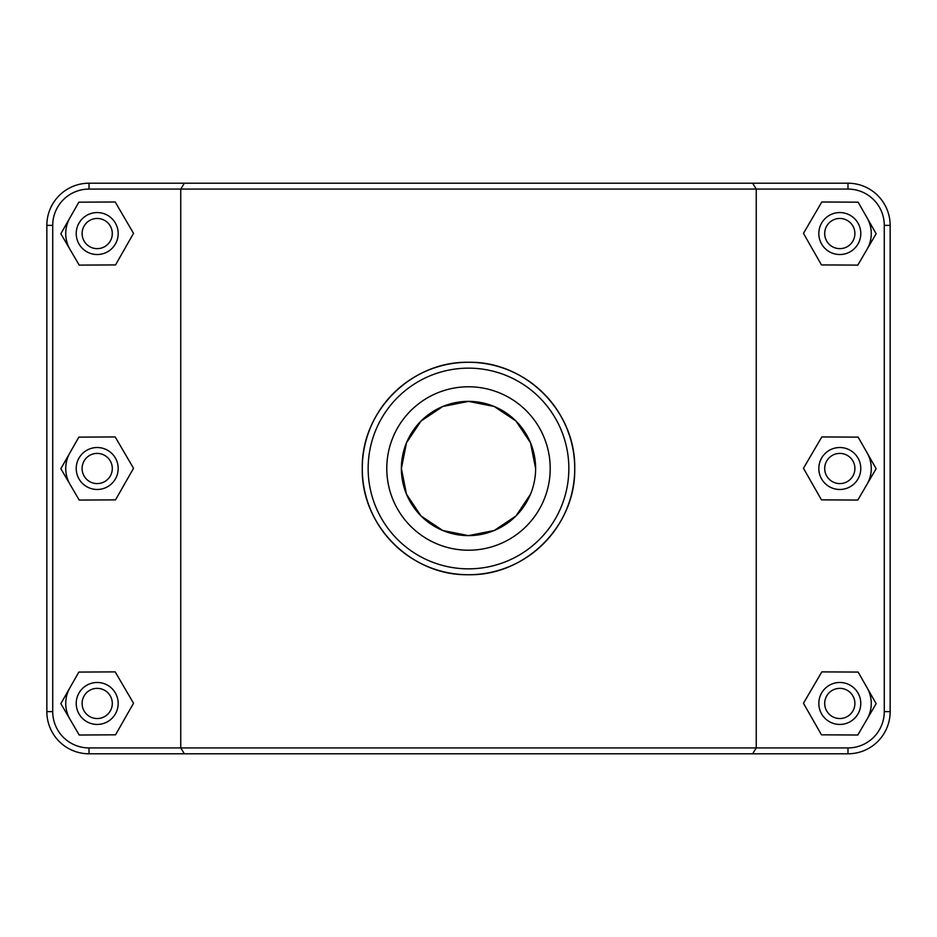 <?xml version="1.0" encoding="UTF-8"?>
<svg xmlns="http://www.w3.org/2000/svg" width="937" height="937" viewBox="0 0 937 937"><rect width="100%" height="100%" fill="white"/><g stroke="black" fill="none" stroke-linecap="round" stroke-linejoin="round"><path stroke-width="1.41" d="M184.366 183.207L180.747 189.075L847.985 189.075A36.297 36.297 0 0 1 884.282 225.372L884.282 711.628A36.297 36.297 0 0 1 847.985 747.925L89.015 747.925A36.297 36.297 0 0 1 52.718 711.628L52.718 225.372A36.297 36.297 0 0 1 89.015 189.075L180.747 189.075L180.747 747.925L184.366 753.793L847.985 753.793A42.165 42.165 0 0 0 890.15 711.628L890.15 225.372A42.165 42.165 0 0 0 847.985 183.207L89.015 183.207A42.165 42.165 0 0 0 46.85 225.372L46.85 711.628A42.165 42.165 0 0 0 89.015 753.793L184.366 753.793M752.634 753.793L756.253 747.925L756.253 189.075L752.634 183.207M362.279 468.5C361.073 525.563 411.39 575.927 468.5 574.721C525.61 575.927 575.927 525.563 574.721 468.5C575.927 411.437 525.61 361.073 468.5 362.279C411.39 361.073 361.073 411.437 362.279 468.5A106.221 106.221 0 0 0 521.616 560.49A106.221 106.221 0 0 0 521.616 376.51A106.221 106.221 0 0 0 362.279 468.5M867.135 687.863A31.471 31.471 0 0 1 866.971 719.323M818.821 703.453A20.977 20.977 0 0 1 850.292 685.287A20.977 20.977 0 0 1 850.292 721.619A20.977 20.977 0 0 1 818.821 703.453M824.701 703.453A15.109 15.109 0 0 0 847.353 716.524A15.109 15.109 0 0 0 847.353 690.37A15.109 15.109 0 0 0 824.701 703.453M821.468 734.819L803.466 703.254L821.808 671.888L858.14 672.075L876.142 703.64L857.8 735.018L821.468 734.819M867.135 452.911A31.471 31.471 0 0 1 866.971 484.382M818.821 468.5A20.977 20.977 0 0 1 850.292 450.334A20.977 20.977 0 0 1 850.292 486.666A20.977 20.977 0 0 1 818.821 468.5M824.701 468.5A15.109 15.109 0 0 0 847.353 481.583A15.109 15.109 0 0 0 847.353 455.417A15.109 15.109 0 0 0 824.701 468.5M821.468 499.866L803.466 468.301L821.808 436.935L858.14 437.134L876.142 468.699L857.8 500.065L821.468 499.866M70.029 719.323A31.471 31.471 0 0 1 69.865 687.863M118.179 703.453A20.977 20.977 0 0 0 86.708 685.287A20.977 20.977 0 0 0 86.708 721.619A20.977 20.977 0 0 0 118.179 703.453M112.299 703.453A15.109 15.109 0 0 1 89.647 716.524A15.109 15.109 0 0 1 89.647 690.37A15.109 15.109 0 0 1 112.299 703.453M115.532 734.819L133.534 703.254L115.192 671.888L78.86 672.075L60.858 703.64L79.2 735.018L115.532 734.819M70.029 484.382A31.471 31.471 0 0 1 69.865 452.911M118.179 468.5A20.977 20.977 0 0 0 86.708 450.334A20.977 20.977 0 0 0 86.708 486.666A20.977 20.977 0 0 0 118.179 468.5M112.299 468.5A15.109 15.109 0 0 1 89.647 481.583A15.109 15.109 0 0 1 89.647 455.417A15.109 15.109 0 0 1 112.299 468.5M115.532 499.866L133.534 468.301L115.192 436.935L78.86 437.134L60.858 468.699L79.2 500.065L115.532 499.866M867.135 217.958A31.471 31.471 0 0 1 866.971 249.429M818.821 233.547A20.977 20.977 0 0 1 850.292 215.381A20.977 20.977 0 0 1 850.292 251.713A20.977 20.977 0 0 1 818.821 233.547M824.701 233.547A15.109 15.109 0 0 0 847.353 246.63A15.109 15.109 0 0 0 847.353 220.476A15.109 15.109 0 0 0 824.701 233.547M821.468 264.925L803.466 233.36L821.808 201.982L858.14 202.181L876.142 233.746L857.8 265.112L821.468 264.925M118.179 233.547A20.977 20.977 0 0 0 86.708 215.381A20.977 20.977 0 0 0 86.708 251.713A20.977 20.977 0 0 0 118.179 233.547M112.299 233.547A15.109 15.109 0 0 1 89.647 246.63A15.109 15.109 0 0 1 89.647 220.476A15.109 15.109 0 0 1 112.299 233.547M115.532 264.925L133.534 233.36L115.192 201.982L78.86 202.181L60.858 233.746L79.2 265.112L115.532 264.925M70.029 249.429A31.471 31.471 0 0 1 69.865 217.958M535.624 468.5A67.124 67.124 0 0 1 434.932 526.629A67.124 67.124 0 0 1 434.932 410.371A67.124 67.124 0 0 1 535.624 468.5L530.506 442.768L515.971 421.029L494.232 406.494L468.5 401.376L442.768 406.494L421.029 421.029L406.494 442.768L401.376 468.5L406.494 494.232L421.029 515.971L442.768 530.506L468.5 535.624L494.232 530.506L515.971 515.971L530.506 494.232M550.206 468.5A81.706 81.706 0 0 1 427.647 539.267A81.706 81.706 0 0 1 427.647 397.733A81.706 81.706 0 0 1 550.206 468.5M368.147 468.5A100.353 100.353 0 0 1 518.676 381.593A100.353 100.353 0 0 1 518.676 555.407A100.353 100.353 0 0 1 368.147 468.5M89.015 747.925L89.015 753.793M847.985 189.075L847.985 183.207M884.282 225.372L890.15 225.372M884.282 711.628L890.15 711.628M847.985 747.925L847.985 753.793M52.718 711.628L46.85 711.628M52.718 225.372L46.85 225.372M89.015 189.075L89.015 183.207"/></g></svg>
